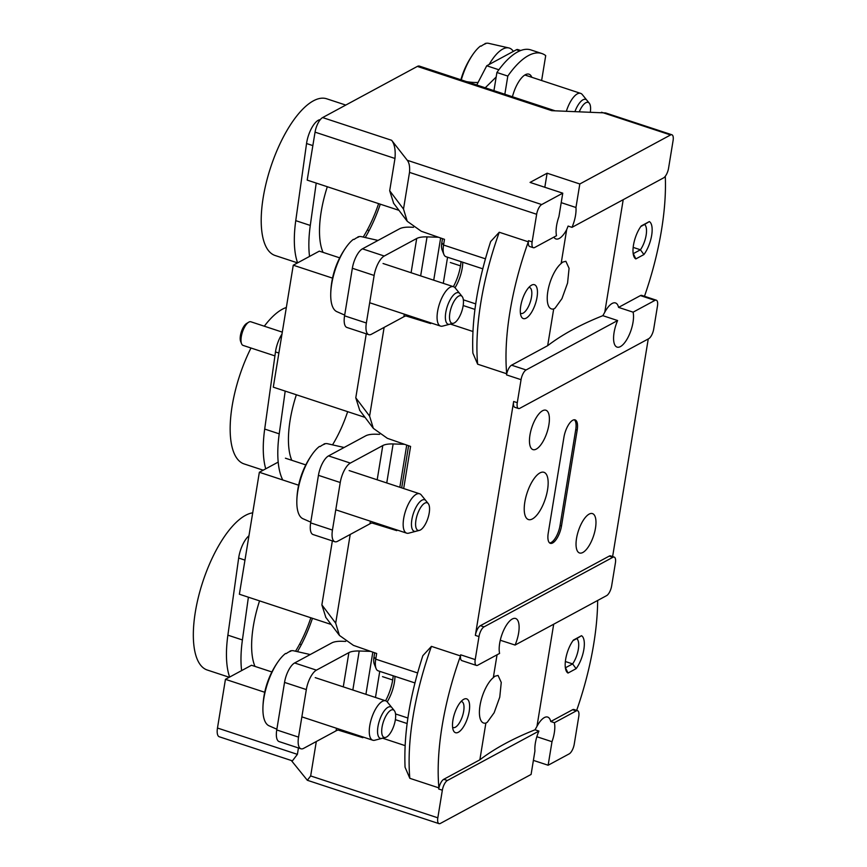 <?xml version="1.0" encoding="UTF-8"?>
<svg xmlns="http://www.w3.org/2000/svg" width="867" height="867" viewBox="0 0 867 867"><rect width="100%" height="100%" fill="white"/><g stroke="black" fill="none" stroke-linecap="round" stroke-linejoin="round"><path stroke-width="1.3" d="M520.72 50.514L517.751 49.538A8.291 3.197 108.2 0 0 516.418 49.744L486.734 65.773L476.752 84.999M466.5 81.628A20.721 7.218 9.3 0 0 478.085 82.43M320.281 119.657A19.063 7.348 108.2 0 0 306.55 143.521L295.755 220.651A83.731 32.274 108.2 0 0 297.609 262.864M309.552 256.404A83.731 32.274 -71.8 0 1 310.288 225.442L316.217 183.078M363.197 237.059A70.054 27.007 108.2 0 0 378.608 203.626M327.314 186.73A70.054 27.007 108.2 0 0 323.044 252.362M496.173 77.011L485.238 87.795M498.872 69.772L486.734 65.773M345.77 105.07L326.718 98.795A82.484 31.797 108.2 0 0 313.41 100.832A82.484 31.797 108.2 0 0 266.31 182.449A82.484 31.797 108.2 0 0 275.11 255.494L297.554 262.885M281.97 334.131A19.063 7.348 108.2 0 0 275.478 351.926L264.695 429.057A83.731 32.274 108.2 0 0 265.746 468.819M282.772 479.982A83.731 32.274 -71.8 0 1 279.228 433.847L285.2 391.093M332.516 444.858A70.054 27.007 108.2 0 0 347.667 411.662M296.362 394.778A70.054 27.007 108.2 0 0 291.778 460.29M286.338 307.492A82.484 31.797 108.2 0 0 282.339 309.237A82.484 31.797 108.2 0 0 264.305 326.209M250.986 348.014A82.484 31.797 108.2 0 0 244.039 463.899L263.189 470.196M248.959 535.773A19.063 7.348 108.2 0 0 238.663 558.034L227.88 635.164A83.731 32.274 108.2 0 0 229.625 677.073M241.633 670.592A83.731 32.274 -71.8 0 1 242.413 639.954L248.395 597.2M295.539 651.215A70.054 27.007 108.2 0 0 310.852 617.77M259.558 600.874A70.054 27.007 108.2 0 0 254.963 666.398M252.709 512.831A82.484 31.797 108.2 0 0 245.534 515.345A82.484 31.797 108.2 0 0 198.435 596.962A82.484 31.797 108.2 0 0 207.224 670.007L229.278 677.268M310.213 654.552L293.74 650.814A39.503 15.227 108.2 0 0 290.152 650.998A82.885 69.241 -115.1 0 0 289.708 651.551M278.643 660.903A82.907 82.907 0 0 0 262.907 708.697A39.503 15.227 108.2 0 1 278.643 660.903A39.503 15.227 108.2 0 1 285.568 653.469L286.262 653.62A39.568 15.248 108.2 0 1 288.592 652.092A39.568 15.248 108.2 0 1 290.813 651.16L290.152 650.998M262.907 708.697A39.503 15.227 108.2 0 0 269.052 725.798L276.866 729.223M385.544 737.427L374.772 740.234A20.721 7.987 -71.8 0 1 372.756 740.212A20.721 7.987 -71.8 0 1 369.765 725.646A20.721 7.987 -71.8 0 1 385.717 700.839A20.721 7.987 -71.8 0 1 387.354 702.021L394.355 710.68A14.511 5.592 -71.8 0 1 395.309 720.054A14.511 5.592 -71.8 0 1 385.544 737.427A14.511 5.592 -71.8 0 1 382.044 727.218A14.511 5.592 -71.8 0 1 387.625 713.292A14.511 5.592 -71.8 0 1 394.355 710.68M390.714 706.854A16.581 6.394 108.2 0 0 388.037 707.255A16.581 6.394 108.2 0 0 377.947 726.687A16.581 6.394 108.2 0 0 380.342 738.348A16.581 6.394 108.2 0 0 383.019 737.936M344.112 447.491L327.65 443.752A39.503 15.227 108.2 0 0 324.063 443.937A82.885 69.241 -115.1 0 0 323.619 444.489M312.553 453.842A82.907 82.907 0 0 0 296.817 501.635A39.503 15.227 108.2 0 1 312.553 453.842A39.503 15.227 108.2 0 1 319.479 446.407L320.172 446.548A39.568 15.248 108.2 0 1 322.491 445.031A39.568 15.248 108.2 0 1 324.724 444.099L324.063 443.937M296.817 501.635A39.503 15.227 108.2 0 0 302.951 518.726L310.776 522.151M419.455 530.366L408.682 533.172A20.721 7.987 -71.8 0 1 406.656 533.151A20.721 7.987 -71.8 0 1 403.664 518.574A20.721 7.987 -71.8 0 1 419.628 493.778A20.721 7.987 -71.8 0 1 421.264 494.959L428.265 503.619A14.511 5.592 -71.8 0 1 429.208 512.993A14.511 5.592 -71.8 0 1 419.455 530.366A14.511 5.592 -71.8 0 1 415.943 520.157A14.511 5.592 -71.8 0 1 421.535 506.23A14.511 5.592 -71.8 0 1 428.265 503.619M424.624 499.782A16.581 6.394 108.2 0 0 421.947 500.194A16.581 6.394 108.2 0 0 411.858 519.626A16.581 6.394 108.2 0 0 414.253 531.287A16.581 6.394 108.2 0 0 416.919 530.875M378.023 240.43L361.561 236.68A39.503 15.227 108.2 0 0 357.973 236.864A82.885 69.241 -115.1 0 0 357.529 237.428M346.464 246.781A82.907 82.907 0 0 0 330.717 294.574A39.503 15.227 108.2 0 1 346.464 246.781A39.503 15.227 108.2 0 1 353.378 239.346L354.083 239.487A39.568 15.248 108.2 0 1 356.402 237.97A39.568 15.248 108.2 0 1 358.635 237.027L357.973 236.864M330.717 294.574A39.503 15.227 108.2 0 0 336.862 311.665L344.687 315.089M453.365 323.304L442.593 326.111A20.721 7.987 -71.8 0 1 440.566 326.09A20.721 7.987 -71.8 0 1 437.575 311.513A20.721 7.987 -71.8 0 1 453.539 286.717A20.721 7.987 -71.8 0 1 455.175 287.898L462.176 296.557A14.511 5.592 -71.8 0 1 463.119 305.932A14.511 5.592 -71.8 0 1 453.365 323.304A14.511 5.592 -71.8 0 1 449.854 313.085A14.511 5.592 -71.8 0 1 455.446 299.169A14.511 5.592 -71.8 0 1 462.176 296.557M458.524 292.721A16.581 6.394 108.2 0 0 455.858 293.133A16.581 6.394 108.2 0 0 445.768 312.564A16.581 6.394 108.2 0 0 448.152 324.225A16.581 6.394 108.2 0 0 450.829 323.814M489.161 64.461A41.453 15.974 -71.8 0 1 502.697 49.116A41.453 15.974 -71.8 0 1 508.821 47.934A41.453 15.974 -71.8 0 1 513.34 51.402M508.821 47.934L488.685 43.35A39.503 15.227 108.2 0 0 485.087 43.534A82.885 69.241 -115.1 0 0 484.642 44.098M461.277 79.905A39.503 15.227 108.2 0 1 473.588 53.451A39.503 15.227 108.2 0 1 480.502 46.005L481.196 46.157A39.568 15.248 108.2 0 1 483.526 44.64A39.568 15.248 108.2 0 1 485.748 43.697L485.087 43.534M566.4 111.139A20.721 7.987 -71.8 0 1 580.652 93.376A20.721 7.987 -71.8 0 1 582.288 94.568L589.289 103.227A14.511 5.592 -71.8 0 1 590.351 111.886M579.373 111.55A14.511 5.592 -71.8 0 1 589.289 103.227M585.648 99.391A16.581 6.394 108.2 0 0 582.971 99.803A16.581 6.394 108.2 0 0 575.005 111.409M504.832 94.254L507.813 76.079A82.907 31.96 -71.8 0 1 528.447 55.575A82.907 31.96 -71.8 0 1 541.821 53.516L530.918 49.928A82.907 31.96 108.2 0 0 517.545 51.977A82.907 31.96 108.2 0 0 496.91 72.492L493.941 90.667M507.813 76.079L496.91 72.492M541.821 53.516A82.907 31.96 -71.8 0 1 545.711 55.607L541.626 80.523M531.807 77.293A22.802 8.789 108.2 0 0 528.978 74.183A22.802 8.789 108.2 0 0 525.304 74.746A22.802 8.789 108.2 0 0 512.43 96.757M340.373 729.548A17.828 6.21 -170.7 0 0 336.082 730.838L303.613 748.373A16.581 6.394 -71.8 0 1 300.936 748.785A16.581 6.394 -71.8 0 1 298.541 737.123L306.333 689.579A16.581 6.394 -71.8 0 1 316.422 670.148L348.892 652.613A17.828 6.21 9.3 0 1 359.22 651.009L352.836 690.013M345.705 641.407L342.14 641.287A17.828 6.21 -170.7 0 0 331.801 642.891L294.628 662.973A16.581 6.394 108.2 0 0 284.539 682.405L276.746 729.949A16.581 6.394 108.2 0 0 279.141 741.599L300.936 748.785M370.632 651.366L359.22 651.009M374.284 522.487A17.828 6.21 -170.7 0 0 369.981 523.776L337.523 541.311A16.581 6.394 -71.8 0 1 334.846 541.723A16.581 6.394 -71.8 0 1 332.451 530.062L340.243 482.518A16.581 6.394 -71.8 0 1 350.333 463.086L382.791 445.551A17.828 6.21 9.3 0 1 393.13 443.947L386.747 482.952M379.616 434.334L376.04 434.226A17.828 6.21 -170.7 0 0 365.711 435.83L328.539 455.901A16.581 6.394 108.2 0 0 318.438 475.333L310.657 522.888A16.581 6.394 108.2 0 0 313.052 534.538L334.846 541.723M404.531 444.305L393.13 443.947M408.194 315.425A17.828 6.21 -170.7 0 0 403.892 316.715L371.434 334.25A16.581 6.394 -71.8 0 1 368.757 334.651A16.581 6.394 -71.8 0 1 366.362 323.001L374.143 275.457A16.581 6.394 -71.8 0 1 384.244 256.025L416.702 238.49A17.828 6.21 9.3 0 1 427.041 236.886L420.658 275.879M413.516 227.273L409.95 227.165A17.828 6.21 -170.7 0 0 399.611 228.769L362.439 248.84A16.581 6.394 108.2 0 0 352.349 268.271L344.567 315.826A16.581 6.394 108.2 0 0 346.952 327.477L368.757 334.651M438.442 237.244L427.041 236.886M246.737 323.413A10.361 3.999 108.2 0 0 246.531 323.532A10.361 3.999 108.2 0 0 241.373 331.747A10.361 3.999 108.2 0 0 240.636 341.425L241.546 343.7A12.431 4.79 108.2 0 0 243.096 345.413L274.926 355.893M282.306 332.137L250.877 321.787A12.431 4.79 108.2 0 0 248.862 322.101A12.431 4.79 108.2 0 0 248.612 322.242A12.431 4.79 108.2 0 0 242.424 332.104A12.431 4.79 108.2 0 0 241.546 343.7M612.882 557.286A8.291 3.197 -71.8 0 1 614.215 557.091A8.291 3.197 -71.8 0 1 615.407 562.911L611.647 585.919A8.291 3.197 -71.8 0 1 606.597 595.64L515.074 645.059A20.721 7.987 108.2 0 0 515.637 618.496A20.721 7.987 108.2 0 0 512.289 619.005A20.721 7.987 108.2 0 0 502.177 633.907A20.721 7.987 108.2 0 0 499.598 653.415L477.75 665.217A8.291 3.197 -71.8 0 1 476.417 665.423A8.291 3.197 -71.8 0 1 475.214 659.592L478.985 636.584A8.291 3.197 -71.8 0 1 484.024 626.874L612.882 557.286L609.241 556.094L480.394 625.681A8.291 3.197 108.2 0 0 475.354 635.392L513.654 401.486A8.291 3.197 108.2 0 0 514.846 407.317L518.488 408.509A8.291 3.197 -71.8 0 1 517.285 402.689L521.056 379.681A8.291 3.197 -71.8 0 1 526.096 369.96L617.618 320.541A20.721 7.987 108.2 0 0 617.066 347.103A20.721 7.987 108.2 0 0 620.414 346.594A20.721 7.987 108.2 0 0 630.515 331.693A20.721 7.987 108.2 0 0 633.094 312.174L654.953 300.383A8.291 3.197 -71.8 0 1 656.286 300.177A8.291 3.197 -71.8 0 1 657.479 305.997L653.718 329.005A8.291 3.197 -71.8 0 1 648.668 338.726L519.821 408.303A8.291 3.197 -71.8 0 1 518.488 408.509M614.215 557.091L610.585 555.888A8.291 3.197 108.2 0 0 609.241 556.094M374.685 652.786L374.002 656.948L375.736 659.158L376.668 653.48L353.443 645.373L339.43 635.424L335.692 623.167L321.874 604.873L325.851 617.434M350.214 534.451L335.692 623.167M371.976 522.985L396.783 530.637L396.902 529.932M403.686 488.522L410.579 446.418L387.354 438.312L373.33 428.352L369.602 416.106L355.784 397.812L359.751 410.373M384.124 327.39L369.602 416.106M405.886 315.924L430.693 323.575L430.812 322.871M506.707 373.764A161.663 62.316 -71.8 0 1 528.317 241.817L499.251 232.248L490.657 241.557C477.424 282.512 471.496 319.695 472.873 353.097L477.641 364.183L506.707 373.764L506.523 374.891A8.291 3.197 108.2 0 1 511.573 365.18L526.096 369.96M460.496 655.94A161.663 62.316 -71.8 0 0 438.897 787.886L409.831 778.317L405.062 767.219C403.675 733.818 409.603 696.634 422.847 655.68L431.441 646.37L460.496 655.94L460.68 654.813A8.291 3.197 108.2 0 0 461.883 660.632L476.417 665.423M374.002 656.948A12.431 4.79 108.2 0 0 374.251 663.981L376.072 668.544A16.581 6.394 108.2 0 0 378.131 670.82L414.935 682.936M417.591 672.944L375.736 659.158A16.581 6.394 108.2 0 0 376.072 668.544M438.897 787.886L438.713 789.013A8.291 3.197 108.2 0 1 443.752 779.303L479.863 759.806L485.867 723.089A24.872 9.591 108.2 0 1 483.602 723.024A24.872 9.591 108.2 0 1 480.513 702.877A24.872 9.591 108.2 0 1 493.312 677.647L497.051 654.791M463.769 699.29A17.828 6.871 108.2 0 0 463.401 699.496A17.828 6.871 108.2 0 0 452.921 720.174A17.828 6.871 108.2 0 0 453.278 730.252A17.828 6.871 108.2 0 0 458.361 732.257A17.828 6.871 108.2 0 0 469.21 711.373A17.828 6.871 108.2 0 0 463.769 699.29M553.688 624.207L536.966 726.362L535.026 729.797A580.316 202.119 -170.7 0 0 479.863 759.806M493.312 677.647L494.797 676.282L498.048 675.415L501.256 682.437L499.76 697.155L494.136 712.75L487.254 722.287L485.867 723.089M515.074 645.059L500.281 640.247M597.656 600.473A161.663 62.316 -71.8 0 1 576.663 710.409M533.389 760.381L548.139 765.236L551.997 741.708A20.721 7.987 108.2 0 0 554.381 722.72L576.23 710.918A8.291 3.197 -71.8 0 1 577.574 710.712L573.943 709.509A8.291 3.197 108.2 0 0 572.599 709.715L550.751 721.517A20.721 7.987 108.2 0 0 547.684 717.074A20.721 7.987 108.2 0 0 544.346 717.583A20.721 7.987 108.2 0 0 536.966 726.362M573.412 640.074A19.898 7.673 108.2 0 0 565.663 659.288A19.898 7.673 108.2 0 0 566.053 670.549A19.898 7.673 108.2 0 0 568.015 673.052L576.1 668.685A19.898 7.673 108.2 0 0 583.849 649.47A19.898 7.673 108.2 0 0 581.497 635.706L573.412 640.074M398.972 210.334L307.2 180.108L315.057 132.152A12.431 4.79 108.2 0 1 322.622 117.576L391.646 140.302C394.593 144.117 395.71 150.164 394.973 158.466L389.684 190.751L393.661 203.311M380.277 204.179A74.616 28.763 -71.8 0 1 365.256 237.525M365.061 417.395L273.289 387.17L293.263 265.204L319.316 251.137L339.701 257.846M331.151 624.457L239.379 594.231L259.352 472.266L278.188 462.1M312.456 618.301A74.616 28.763 -71.8 0 1 297.435 651.648M298.443 747.961L297.392 754.355L292.407 760.858L219.264 736.766A12.431 4.79 108.2 0 1 217.476 728.031L225.442 679.327L251.506 665.26L271.891 671.968M555.021 110.781L419.368 66.098A12.431 4.79 108.2 0 0 417.363 66.412L322.622 117.576M544.812 187.272L547.12 173.205L530.062 182.417L562.759 193.178L558.912 216.707A20.721 7.987 108.2 0 0 556.516 235.705L534.668 247.507A8.291 3.197 -71.8 0 1 533.335 247.713A8.291 3.197 -71.8 0 1 532.132 241.882L536.651 214.268L409.506 172.392C409.993 166.854 409.257 162.823 407.284 160.287L391.646 140.302M409.506 172.392L403.502 209.045L389.684 190.751M547.12 173.205L579.817 183.977L670.549 134.97A8.291 3.197 -71.8 0 1 671.882 134.764A8.291 3.197 -71.8 0 1 673.085 140.595L668.565 168.209A8.291 3.197 -71.8 0 1 663.515 177.919L571.992 227.349A20.721 7.987 108.2 0 0 575.959 207.506L579.817 183.977M536.651 214.268A8.291 3.197 -71.8 0 1 541.702 204.558L562.759 193.178M417.363 66.412L551.78 110.683L605.61 112.938L671.882 134.764M561.209 202.64L575.959 207.506M577.574 710.712A8.291 3.197 -71.8 0 1 578.766 716.543L574.247 744.146A8.291 3.197 -71.8 0 1 569.196 753.867L548.139 765.236M291.323 760.5L307.341 780.278L310.668 775.943L437.824 817.819L442.343 790.216A8.291 3.197 -71.8 0 1 447.383 780.495L538.906 731.076A20.721 7.987 108.2 0 0 534.939 750.92L531.092 774.448L440.349 823.444A8.291 3.197 -71.8 0 1 439.016 823.65A8.291 3.197 -71.8 0 1 437.824 817.819M316.303 741.513L310.668 775.943M225.442 679.327L264.717 692.267M393.195 675.783A26.942 10.382 -71.8 0 1 392.664 680.064A26.942 10.382 -71.8 0 1 385.566 700.785M259.352 472.266L298.627 485.206M332.354 540.9L321.874 604.873M305.802 464.907L285.416 458.199M401.692 487.872L408.595 445.725M293.263 265.204L332.538 278.134M366.253 333.838L355.784 397.812M441.812 242.814L443.557 245.036A16.581 6.394 108.2 0 0 443.882 254.421L442.062 249.848A12.431 4.79 108.2 0 1 441.812 242.814L442.495 238.663M461.016 261.65A26.942 10.382 -71.8 0 1 460.485 265.941A26.942 10.382 -71.8 0 1 453.376 286.663M485.412 258.821L443.557 245.036L444.489 239.346L421.264 231.251L407.241 221.291L403.502 209.045M528.317 241.817L528.502 240.679A8.291 3.197 108.2 0 0 529.694 246.51L533.335 247.713M443.882 254.421A16.581 6.394 108.2 0 0 445.952 256.697L482.756 268.813M511.573 365.18L547.673 345.673L553.688 308.966A24.872 9.591 108.2 0 1 551.423 308.901A24.872 9.591 108.2 0 1 548.334 288.744A24.872 9.591 108.2 0 1 561.133 263.525L566.671 229.657A20.721 7.987 108.2 0 1 559.291 238.436A20.721 7.987 108.2 0 1 555.953 238.956A20.721 7.987 108.2 0 1 553.872 237.135M531.579 285.156A17.828 6.871 108.2 0 0 531.222 285.373A17.828 6.871 108.2 0 0 520.731 306.051A17.828 6.871 108.2 0 0 521.089 316.13A17.828 6.871 108.2 0 0 526.182 318.135A17.828 6.871 108.2 0 0 537.031 297.251A17.828 6.871 108.2 0 0 531.579 285.156M623.21 199.692L604.776 312.239L602.847 315.675A580.316 202.119 -170.7 0 0 547.673 345.673M561.133 263.525L562.607 262.148L565.858 261.281L569.077 268.304L567.571 283.032L561.957 298.627L555.075 308.164L553.688 308.966M571.992 227.349L568.113 226.07L566.671 229.657M665.282 176.272A161.663 62.316 -71.8 0 1 644.484 296.286M656.286 300.177L641.753 295.387A8.291 3.197 108.2 0 0 640.42 295.593L618.572 307.395A20.721 7.987 108.2 0 0 615.505 302.951A20.721 7.987 108.2 0 0 612.156 303.461A20.721 7.987 108.2 0 0 604.776 312.239M635.825 258.919L643.91 254.562A19.898 7.673 108.2 0 0 651.67 235.336A19.898 7.673 108.2 0 0 649.318 221.584L641.233 225.951A19.898 7.673 108.2 0 0 633.474 245.166A19.898 7.673 108.2 0 0 633.875 256.415A19.898 7.673 108.2 0 0 635.825 258.919L633.3 253.641L640.431 249.783A15.747 6.069 108.2 0 0 646.143 235.163A15.747 6.069 108.2 0 0 644.582 224.477L640.821 226.504M612.622 556.56L648.256 338.943M542.569 410.741A20.721 7.987 108.2 0 0 530.734 431.257A20.721 7.987 108.2 0 0 532.945 449.605A20.721 7.987 108.2 0 0 536.283 449.095A20.721 7.987 108.2 0 0 548.117 428.58A20.721 7.987 108.2 0 0 545.907 410.232A20.721 7.987 108.2 0 0 542.569 410.741M589.148 514.109A20.721 7.987 108.2 0 0 577.314 534.625A20.721 7.987 108.2 0 0 579.524 552.973A20.721 7.987 108.2 0 0 582.873 552.463A20.721 7.987 108.2 0 0 594.697 531.948A20.721 7.987 108.2 0 0 592.497 513.6A20.721 7.987 108.2 0 0 589.148 514.109M539.957 472.916A24.872 9.591 108.2 0 0 525.76 497.528A24.872 9.591 108.2 0 0 528.404 519.55A24.872 9.591 108.2 0 0 532.425 518.932A24.872 9.591 108.2 0 0 546.622 494.331A24.872 9.591 108.2 0 0 543.967 472.309A24.872 9.591 108.2 0 0 539.957 472.916M548.237 533.118A14.511 5.592 108.2 0 0 550.328 543.316A14.511 5.592 108.2 0 0 552.669 542.959A14.511 5.592 108.2 0 0 561.502 525.955L577.194 430.086A14.511 5.592 108.2 0 0 575.103 419.888A14.511 5.592 108.2 0 0 572.762 420.246A14.511 5.592 108.2 0 0 563.929 437.25L548.237 533.118M617.618 320.541L602.847 315.675M618.572 307.395L633.094 312.174M574.333 419.78A14.511 5.592 -71.8 0 1 575.742 429.609L560.049 525.478A14.511 5.592 -71.8 0 1 551.217 542.471A14.511 5.592 -71.8 0 1 549.645 542.948M551.997 741.708L536.846 736.722M538.906 731.076L535.026 729.797M550.751 721.517L554.381 722.72M338.076 730.047L362.883 737.698L362.991 736.993M362.048 736.69L362.883 737.698M394.962 676.358A22.802 8.789 -71.8 0 1 394.409 682.286A22.802 8.789 -71.8 0 1 387.202 701.847M565.349 667.655A15.747 6.069 108.2 0 0 565.479 667.763L572.621 663.905A15.747 6.069 108.2 0 0 578.322 649.296A15.747 6.069 108.2 0 0 576.761 638.6L573 640.626M576.1 668.685L572.621 663.905L565.36 661.521M568.015 673.052L565.479 667.763M581.497 635.706L576.761 638.6M643.91 254.562L640.431 249.783L633.17 247.388M649.318 221.584L644.582 224.477M520.406 313.16A13.677 5.278 108.2 0 0 520.969 313.442A13.677 5.278 108.2 0 0 523.18 313.106A13.677 5.278 108.2 0 0 531.504 297.078A13.677 5.278 108.2 0 0 529.531 287.454A13.677 5.278 108.2 0 0 528.903 287.356M429.869 322.557L430.693 323.575M462.772 262.235A22.802 8.789 -71.8 0 1 462.219 268.163A22.802 8.789 -71.8 0 1 455.023 287.725M395.959 529.629L396.783 530.637M452.596 727.283A13.677 5.278 108.2 0 0 453.148 727.565A13.677 5.278 108.2 0 0 455.359 727.229A13.677 5.278 108.2 0 0 463.682 711.2A13.677 5.278 108.2 0 0 461.71 701.587A13.677 5.278 108.2 0 0 461.092 701.479M519.842 50.871L516.418 49.744M295.755 220.651L310.288 225.442M312.846 145.602L306.55 143.521M264.695 429.057L279.228 433.847M278.881 353.042L275.478 351.926M227.88 635.164L242.413 639.954M244.971 560.115L238.663 558.034M276.746 729.949L298.541 737.123M294.628 662.973L316.422 670.148M306.333 689.579L284.539 682.405M336.082 730.838L336.494 728.269M343.278 686.859L348.892 652.613M365.917 694.315L372.821 652.136M379.757 671.351L375.476 697.469M310.657 522.888L332.451 530.062M328.539 455.901L350.333 463.086M340.243 482.518L318.438 475.333M369.981 523.776L370.404 521.208M377.188 479.798L382.791 445.551M399.828 487.254L406.731 445.074M344.567 315.826L366.362 323.001M362.439 248.84L384.244 256.025M374.143 275.457L352.349 268.271M403.892 316.715L404.315 314.147M411.099 272.737L416.702 238.49M433.728 280.193L440.642 238.013M447.567 257.228L443.286 283.336M480.394 625.681L484.024 626.874M478.985 636.584L475.354 635.392M472.916 331.487L450.396 324.074M521.056 379.681L506.523 374.891M513.654 401.486L517.285 402.689M460.68 654.813L475.214 659.592M431.441 646.37A161.663 62.316 108.2 0 0 409.831 778.317M394.973 158.466L315.057 132.152M407.284 160.287L541.702 204.558M670.549 134.97L601.525 112.244M217.476 728.031L297.392 754.355M528.502 240.679L532.132 241.882M499.251 232.248A161.663 62.316 108.2 0 0 477.641 364.183M654.953 300.383L640.42 295.593M560.049 525.478L561.502 525.955M577.194 430.086L575.742 429.609M576.23 710.918L572.599 709.715M443.752 779.303L447.383 780.495M442.343 790.216L438.713 789.013M405.095 745.62L382.585 738.196M395.363 719.653L407.122 723.533M407.891 718.017L395.536 713.942M339.506 730.458L338.986 729.819M463.184 305.531L474.932 309.4M407.327 316.336L406.807 315.686M475.701 303.894L463.346 299.819M373.417 523.397L372.897 522.747M315.23 677.626L385.717 700.839M302.269 716.998L372.756 740.212M349.141 470.564L419.628 493.778M336.179 509.937L406.656 533.151M383.051 263.503L453.539 286.717M370.079 302.876L440.566 326.09M473.588 53.451A82.907 82.907 0 0 0 460.886 79.775M524.86 75.006L580.652 93.376M382.499 676.639L392.686 679.988M299.874 644.181L301.337 644.669M367.695 230.058L369.147 230.535M246.531 323.532L248.612 322.242M450.32 262.506L460.496 265.855M439.016 823.65L307.341 780.278M393.423 202.997L406.937 220.89M359.523 410.058L373.038 427.951M325.613 617.12L339.127 635.012"/></g></svg>
